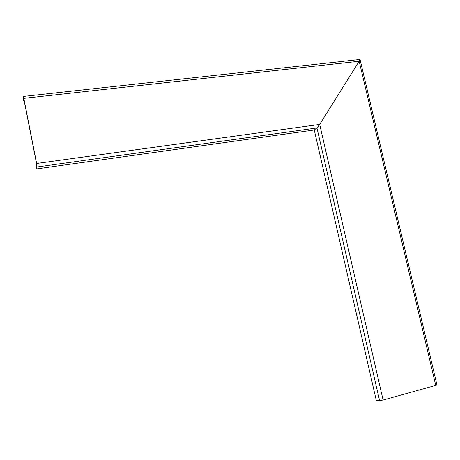 <?xml version="1.0" encoding="UTF-8"?>
<svg xmlns="http://www.w3.org/2000/svg" width="460" height="460" viewBox="0 0 460 460"><rect width="100%" height="100%" fill="white"/><g stroke="black" fill="none" stroke-linecap="round" stroke-linejoin="round"><path stroke-width="0.69" d="M23.253 100.424L23.454 97.865L23.966 99.734L36.409 162.852L36.742 168.889L37.076 166.968L36.651 163.467L23.816 98.354L23.213 96.456L23.253 100.424L24.075 100.332M36.742 168.889L314.266 129.984L316.957 127.949L319.694 124.418L316.957 127.949L314.266 129.984L376.245 400.263L379.569 400.568L316.957 127.949L37.076 166.968M23.305 96.45L359.841 59.484C360.226 59.311 360.002 59.898 359.179 61.249L319.694 124.418L359.179 61.249L359.709 59.587M360.042 59.524L436.983 385.031L383.105 400.05L379.569 400.568M36.651 163.467L319.694 124.418L383.105 400.05M23.816 98.354L359.179 61.249L435.798 385.606M23.253 100.383L24.064 100.291"/></g></svg>
